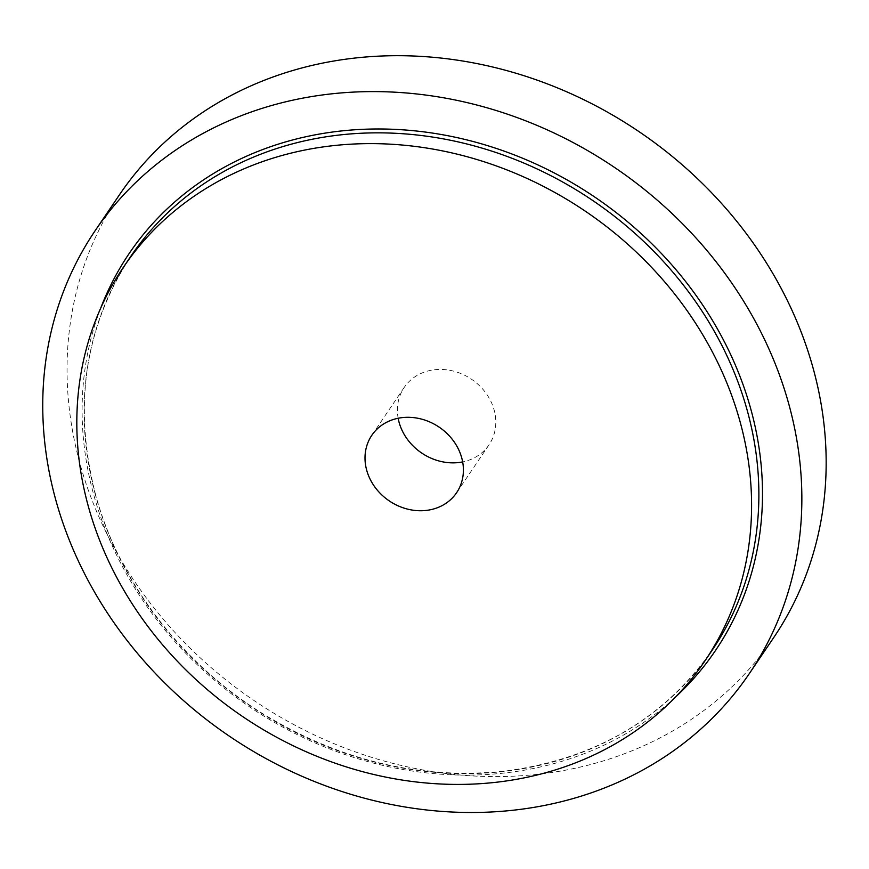 <?xml version="1.0" encoding="UTF-8"?>
<svg xmlns="http://www.w3.org/2000/svg" width="869" height="869" viewBox="0 0 869 869"><rect width="100%" height="100%" fill="white"/><g stroke="black" fill="none" stroke-linecap="round" stroke-linejoin="round"><path stroke-width="0.65" stroke-dasharray="4.34 3.26" d="M398.154 418.25A51.206 44.525 34.1 0 1 404.204 387.444A51.206 44.525 34.1 0 1 471.563 379.275A51.206 44.525 34.1 0 1 489.008 444.841A51.206 44.525 34.1 0 1 462.656 461.906M773.736 637.542A395.004 343.451 34.1 0 1 394.928 763.905A395.004 343.451 34.1 0 1 79.676 462.59A395.004 343.451 34.1 0 1 119.487 194.743M95.34 494.537A351.109 305.291 34.1 0 1 130.719 256.453C84.727 326.94 72.963 406.16 95.438 494.113C118.705 581.339 180.948 663.025 262.97 713.807C339.594 760.549 419.825 779.699 503.662 771.259C594.157 759.647 663.699 719.25 712.276 650.045A351.109 305.291 34.1 0 1 375.56 762.363A351.109 305.291 34.1 0 1 95.34 494.537M675.354 697.21A354.041 307.832 34.1 0 1 342.549 753.695A354.041 307.832 34.1 0 1 93.428 493.679A354.041 307.832 34.1 0 1 100.663 308.245M404.204 387.444L371.802 435.326M489.008 444.841L456.605 492.723"/><path stroke-width="1.3" d="M88.041 505.302A351.109 305.291 34.1 0 1 123.431 267.217A351.109 305.291 34.1 0 1 585.315 211.189A351.109 305.291 34.1 0 1 704.987 660.82A351.109 305.291 34.1 0 1 368.271 773.138A351.109 305.291 34.1 0 1 88.041 505.302M366.642 470.042A51.206 44.525 34.1 0 1 371.802 435.326A51.206 44.525 34.1 0 1 439.16 427.146A51.206 44.525 34.1 0 1 456.605 492.723A51.206 44.525 34.1 0 1 407.507 509.104A51.206 44.525 34.1 0 1 366.642 470.042M462.656 461.906A51.206 44.525 34.1 0 1 399.045 422.16A51.206 44.525 34.1 0 1 398.154 418.25M95.177 230.654L119.487 194.743A395.004 343.451 34.1 0 1 639.106 131.708A395.004 343.451 34.1 0 1 773.736 637.542L749.426 673.453A395.004 343.451 34.1 0 1 370.628 799.806A395.004 343.451 34.1 0 1 55.377 498.491A395.004 343.451 34.1 0 1 95.177 230.654A395.004 343.451 34.1 0 1 614.807 167.619A395.004 343.451 34.1 0 1 749.426 673.453M123.431 267.217L130.719 256.453A351.109 305.291 34.1 0 1 592.615 200.424A351.109 305.291 34.1 0 1 712.276 650.045L704.987 660.82M100.663 308.245A354.041 307.832 34.1 0 1 594.841 197.111A354.041 307.832 34.1 0 1 675.354 697.21"/></g></svg>
